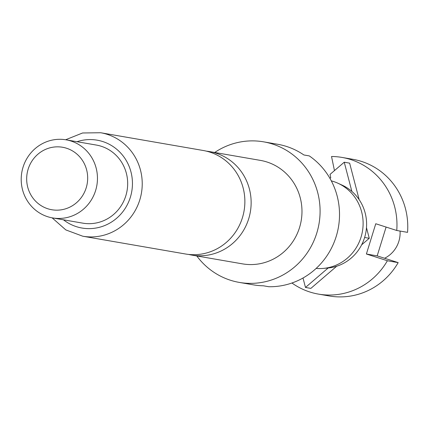 <?xml version="1.0" encoding="UTF-8"?>
<svg xmlns="http://www.w3.org/2000/svg" width="429" height="429" viewBox="0 0 429 429"><rect width="100%" height="100%" fill="white"/><g stroke="black" fill="none" stroke-linecap="round" stroke-linejoin="round"><path stroke-width="0.64" d="M188.551 254.418A52.504 50.461 -80.2 0 0 191.672 255.067A52.504 50.461 -80.2 0 0 248.702 218.769A52.504 50.461 -80.2 0 0 216.141 153.207A52.504 50.461 -80.2 0 0 209.583 151.593A52.504 50.461 -80.2 0 0 206.429 151.153M384.588 258.253A27.74 26.657 -80.2 0 0 398.831 241.398A27.74 26.657 -80.2 0 0 400.059 231.059M316.152 268.415A44.578 42.841 -80.2 0 0 323.112 268.42A44.578 42.841 -80.2 0 0 361.046 237.14A44.578 42.841 -80.2 0 0 337.864 183.199A44.578 42.841 -80.2 0 0 331.306 180.866M336.701 266.227L310.869 288.39L305.475 287.451L328.158 267.991A43.393 41.699 -80.2 0 0 364.591 237.591A43.393 41.699 -80.2 0 0 351.866 191.409A43.393 41.699 -80.2 0 0 342.026 185.092L337.864 183.199M209.583 151.593L260.414 160.392A52.504 50.461 99.8 0 1 299.539 227.568A52.504 50.461 99.8 0 1 242.503 263.867L191.672 255.067M214.698 152.477A71.327 68.549 99.8 0 1 263.626 141.843A71.327 68.549 99.8 0 1 316.774 233.103A71.327 68.549 99.8 0 1 239.291 282.411A71.327 68.549 99.8 0 1 196.788 255.952M263.626 141.843L277.66 144.273A71.327 68.549 -80.2 0 1 303.882 154.971L309.277 155.904A71.327 68.549 99.8 0 1 336.202 236.465A71.327 68.549 99.8 0 1 268.785 286.728L263.385 285.794A71.327 68.549 -80.2 0 1 253.325 284.84L239.291 282.411M100.67 132.738L203.308 150.509A52.504 50.461 99.8 0 1 209.872 152.123A52.504 50.461 99.8 0 1 242.433 217.685A52.504 50.461 99.8 0 1 185.398 253.979L82.754 236.213A52.504 50.461 99.8 0 0 139.79 199.914A52.504 50.461 99.8 0 0 100.67 132.738L82.593 132.979L65.648 139.752M23.043 167.219A39.629 38.084 99.8 0 1 66.087 139.827A39.629 38.084 99.8 0 1 95.619 190.524A39.629 38.084 99.8 0 1 52.574 217.916A39.629 38.084 99.8 0 1 23.043 167.219M66.087 139.827L96.311 145.056A39.629 38.084 99.8 0 1 125.836 195.753A39.629 38.084 99.8 0 1 82.792 223.15L52.574 217.916M28.142 169.176A31.703 30.464 99.8 0 1 66.538 148.236A31.703 30.464 99.8 0 1 86.202 187.822A31.703 30.464 99.8 0 1 47.807 208.762A31.703 30.464 99.8 0 1 28.142 169.176M334.459 170.608L331.531 156.499A69.348 66.645 99.8 0 1 342.079 157.438A69.348 66.645 99.8 0 1 396.755 230.486L375.761 223.745L366.393 254.011L387.387 260.752A69.348 66.645 99.8 0 1 318.425 294.101A69.348 66.645 99.8 0 1 292.294 283.258L292.927 282.657M361.636 244.836L369.262 238.293L366.479 227.643M359.175 199.678L349.635 163.149L344.24 162.216L330.04 174.394L330.764 177.896L329.799 178.126M303.003 278.008L305.475 287.451M318.425 294.101L329.22 295.967A69.348 66.645 -80.2 0 0 398.182 262.618L377.182 255.877L386.1 227.064M387.387 260.752L398.182 262.618M351.866 191.409L344.24 162.216M323.112 268.42L327.665 268.034A43.393 41.699 -80.2 0 0 328.158 267.991M369.262 238.293L364.623 237.489M396.755 230.486L407.55 232.357A69.348 66.645 -80.2 0 0 352.874 159.304L342.079 157.438M377.182 255.877L366.393 254.011M76.973 141.709A44.578 42.841 99.8 0 1 120.104 152.424A44.578 42.841 99.8 0 1 130.373 197.211A44.578 42.841 99.8 0 1 63.454 219.798M52.129 217.835L65.814 229.912L82.754 236.213"/></g></svg>

